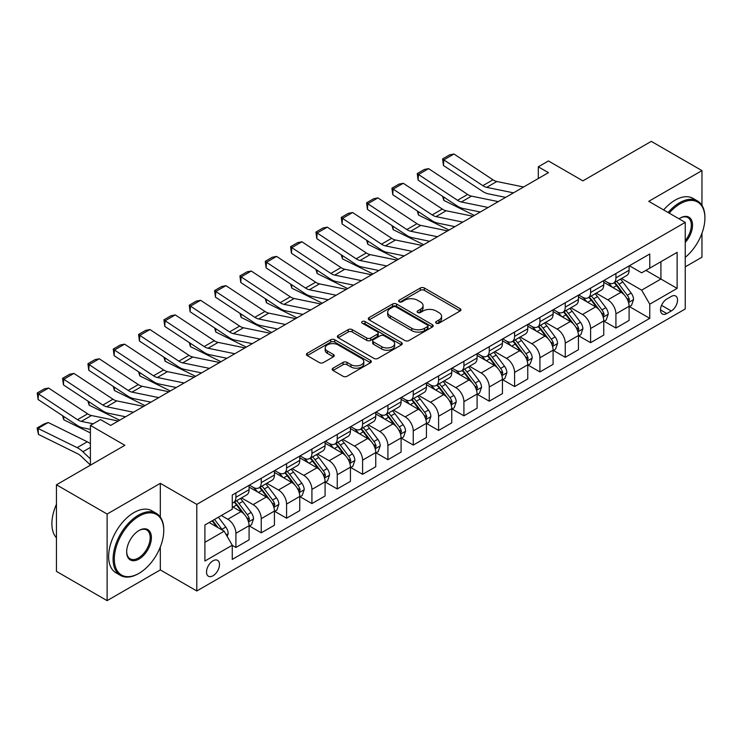 <?xml version="1.0" encoding="UTF-8"?>
<svg xmlns="http://www.w3.org/2000/svg" width="742" height="742" viewBox="0 0 742 742"><rect width="100%" height="100%" fill="white"/><g stroke="black" fill="none" stroke-linecap="round" stroke-linejoin="round"><path stroke-width="1.11" d="M436.213 323.178A1.966 1.141 0 0 0 438.995 323.178L460.133 310.972A2.81 1.623 0 0 0 460.958 309.822A2.81 1.623 0 0 0 460.133 308.672L424.322 287.998A2.81 1.623 0 0 0 420.343 287.998L399.215 300.204A1.966 1.141 0 0 0 398.63 301.011A1.966 1.141 0 0 0 399.215 301.808A1.966 1.141 0 0 0 401.997 301.808L404.733 300.232A9.006 5.194 0 0 1 417.458 300.232L420.445 301.957A9.006 5.194 0 0 1 423.079 305.63A9.006 5.194 0 0 1 420.445 309.303L417.709 310.889A1.966 1.141 0 0 0 417.134 311.686A1.966 1.141 0 0 0 417.709 312.493A1.966 1.141 0 0 0 420.501 312.493L423.228 310.917A9.006 5.194 0 0 1 435.962 310.917L438.949 312.642A9.006 5.194 0 0 1 441.583 316.315A9.006 5.194 0 0 1 438.949 319.988L436.213 321.564A1.966 1.141 0 0 0 435.637 322.371A1.966 1.141 0 0 0 436.213 323.178L436.213 321.564M213.01 575.773A9.173 5.296 120 0 0 219.001 567.686A9.173 5.296 120 0 0 217.601 560.34A9.173 5.296 120 0 0 213.01 560.794A9.173 5.296 120 0 0 207.018 568.873A9.173 5.296 120 0 0 208.428 576.228A9.173 5.296 120 0 0 213.01 575.773M333.01 368.171A2.81 1.623 0 0 0 332.193 369.321A2.81 1.623 0 0 0 333.01 370.471L343.064 376.268A2.81 1.623 0 0 0 347.043 376.268L370.518 362.717A2.81 1.623 0 0 0 371.334 361.567A2.81 1.623 0 0 0 370.518 360.417L334.707 339.743A2.81 1.623 0 0 0 330.728 339.743L307.253 353.294A2.81 1.623 0 0 0 306.427 354.444A2.81 1.623 0 0 0 307.253 355.594L319.385 362.597A2.81 1.623 0 0 0 323.364 362.597L333.408 356.8A2.81 1.623 0 0 0 334.234 355.65A2.81 1.623 0 0 0 333.408 354.5L327.389 351.031A7.522 4.341 0 0 1 325.191 347.952A7.522 4.341 0 0 1 329.838 343.945A7.522 4.341 0 0 1 338.037 344.882L361.614 358.497A7.522 4.341 0 0 1 363.812 361.567A7.522 4.341 0 0 1 359.165 365.583A7.522 4.341 0 0 1 350.966 364.637L347.043 362.374A2.81 1.623 0 0 0 343.064 362.374L333.01 368.171L333.01 370.471M701.96 205.386L701.96 170.614L651.291 141.36L582.887 180.853L548.44 160.958L538.302 166.811L548.44 172.663L110.66 425.407L100.532 419.564L90.394 425.407L90.394 465.197M160.318 517.044L160.318 483.33L107.117 514.048L56.448 484.795L124.851 445.302L90.394 425.407M160.318 483.33L196.797 504.393L685.237 222.396L685.237 308.987L196.797 590.984L196.797 504.393M701.96 170.614L648.758 201.332L685.237 222.396M404.928 340.55A2.81 1.623 0 0 0 408.907 340.55L432.382 326.99A2.81 1.623 0 0 0 433.207 325.849A2.81 1.623 0 0 0 432.382 324.699L396.571 304.025A2.81 1.623 0 0 0 392.592 304.025L369.117 317.576A2.81 1.623 0 0 0 368.301 318.726A2.81 1.623 0 0 0 369.117 319.876L404.928 340.55M363.042 323.605A1.966 1.141 0 0 1 365.045 323.883L365.045 321.536L401.45 342.554A2.81 1.623 0 0 1 402.275 343.704A2.81 1.623 0 0 1 401.45 344.854L377.975 358.405A2.81 1.623 0 0 1 373.996 358.405L338.185 337.731L338.185 335.44A2.81 1.623 0 0 0 337.36 336.58A2.81 1.623 0 0 0 338.185 337.731M338.185 335.44L348.23 329.633A2.81 1.623 0 0 1 352.209 329.633L366.733 338.018A2.81 1.623 0 0 0 370.712 338.018L377.372 334.169A2.81 1.623 0 0 0 378.197 333.028A2.81 1.623 0 0 0 377.372 331.878L362.254 323.15A1.966 1.141 0 0 1 361.679 322.343A1.966 1.141 0 0 1 362.894 321.295A1.966 1.141 0 0 1 365.045 321.536M107.117 514.048L107.117 600.64L56.448 571.386L56.448 484.795M685.237 266.86L701.96 257.205L701.96 233.266M671.26 296.466L666.798 299.035A8.885 5.129 120 0 0 660.992 306.863A8.885 5.129 120 0 0 662.356 313.987A8.885 5.129 120 0 0 666.798 313.551L671.26 310.972A8.885 5.129 120 0 0 677.056 303.144A8.885 5.129 120 0 0 675.702 296.021A8.885 5.129 120 0 0 671.26 296.466M629.402 265.747L641.663 272.824L649.769 268.15L649.769 253.987L232.265 495.035L232.265 509.188L204.903 524.984L204.903 561.026L232.265 545.231L232.265 559.394L649.769 318.346L649.769 304.183L641.663 290.141L621.518 278.51M649.769 268.15L677.131 252.345L677.131 288.388L649.769 304.183M107.117 600.64L160.318 569.921L196.797 590.984M538.302 166.811L538.302 178.516M645.92 270.366L660.918 279.029L660.918 261.713L677.131 252.345M641.663 290.141L660.918 279.029L677.131 288.388M204.903 542.309L224.158 531.189L209.161 522.535M232.265 545.351L235.91 547.457L235.91 533.294A11.464 6.622 -120 0 0 227.803 519.252L221.32 515.514M235.91 547.457L249.089 539.851L249.089 525.688A11.464 6.622 -120 0 0 240.983 511.646L232.265 506.619M249.395 525.985L261.249 532.83L261.249 518.667A11.464 6.622 -120 0 0 253.143 504.625L241.502 497.91M261.249 532.83L274.419 525.225L274.419 511.062A11.464 6.622 -120 0 0 266.313 497.019L249.089 487.077M274.726 511.359L286.579 518.204L286.579 504.041A11.464 6.622 -120 0 0 278.473 489.998L266.832 483.283M286.579 518.204L299.759 510.598L299.759 496.435A11.464 6.622 -120 0 0 291.652 482.393L274.419 472.45M300.056 496.732L311.918 503.577L311.918 489.414A11.464 6.622 -120 0 0 303.812 475.372L292.172 468.656M311.918 503.577L325.089 495.971L325.089 481.808A11.464 6.622 -120 0 0 316.982 467.766L299.759 457.823M325.395 482.105L337.248 488.95L337.248 474.787A11.464 6.622 -120 0 0 329.142 460.745L317.502 454.03M337.248 488.95L350.428 481.345L350.428 467.182A11.464 6.622 -120 0 0 342.322 453.139L325.089 443.197M350.725 467.479L362.588 474.323L362.588 460.161A11.464 6.622 -120 0 0 354.481 446.118L342.841 439.403M362.588 474.323L375.758 466.718L375.758 452.555A11.464 6.622 -120 0 0 367.652 438.513L350.428 428.57M376.064 452.852L387.918 459.697L387.918 445.534A11.464 6.622 -120 0 0 379.811 431.492L368.171 424.776M387.918 459.697L401.097 452.091L401.097 437.928A11.464 6.622 -120 0 0 392.982 423.886L375.758 413.943M401.394 438.225L413.257 445.07L413.257 430.907A11.464 6.622 -120 0 0 405.151 416.865L393.51 410.15M413.257 445.07L426.427 437.465L426.427 423.302A11.464 6.622 -120 0 0 418.321 409.259L401.097 399.317M426.733 423.599L438.587 430.443L438.587 416.281A11.464 6.622 -120 0 0 430.481 402.238L418.84 395.523M438.587 430.443L451.757 422.838L451.757 408.675A11.464 6.622 -120 0 0 443.651 394.633L426.427 384.69M452.063 408.972L463.917 415.817L463.917 401.654A11.464 6.622 -120 0 0 455.811 387.612L444.17 380.896M463.917 415.817L477.097 408.211L477.097 394.048A11.464 6.622 -120 0 0 468.99 380.006L451.757 370.063M477.403 394.345L489.256 401.19L489.256 387.027A11.464 6.622 -120 0 0 481.15 372.985L469.51 366.27M489.256 401.19L502.427 393.585L502.427 379.422A11.464 6.622 -120 0 0 494.32 365.379L477.097 355.437M502.733 379.718L514.586 386.563L514.586 372.401A11.464 6.622 -120 0 0 506.48 358.358L494.84 351.643M514.586 386.563L527.766 378.958L527.766 364.795A11.464 6.622 -120 0 0 519.66 350.753L502.427 340.81M528.072 365.092L539.926 371.937L539.926 357.774A11.464 6.622 -120 0 0 531.819 343.741L520.179 337.016M539.926 371.937L553.096 364.331L553.096 350.168A11.464 6.622 -120 0 0 544.99 336.126L527.766 326.183M553.402 350.465L565.256 357.31L565.256 343.147A11.464 6.622 -120 0 0 557.149 329.114L545.509 322.39M565.256 357.31L578.435 349.705L578.435 335.542A11.464 6.622 -120 0 0 570.329 321.499L553.096 311.557M578.732 335.838L590.595 342.683L590.595 328.52A11.464 6.622 -120 0 0 582.489 314.487L570.848 307.763M590.595 342.683L603.765 335.078L603.765 320.915A11.464 6.622 -120 0 0 595.659 306.882L578.435 296.93M604.071 321.212L615.925 328.057L615.925 313.894A11.464 6.622 -120 0 0 607.819 299.861L596.178 293.136M615.925 328.057L629.105 320.451L629.105 306.288A11.464 6.622 -120 0 0 620.989 292.255L603.765 282.303M604.071 280.374L607.819 282.535A11.464 6.622 -120 0 0 613.551 283.11A11.464 6.622 -120 0 0 615.925 277.86L615.925 273.529M578.732 295.001L582.489 297.162A11.464 6.622 -120 0 0 588.221 297.737A11.464 6.622 -120 0 0 590.595 292.487L590.595 288.156M553.402 309.627L557.149 311.788A11.464 6.622 -120 0 0 562.881 312.363A11.464 6.622 -120 0 0 565.256 307.114L565.256 302.782M528.063 324.254L531.819 326.415A11.464 6.622 -120 0 0 537.551 326.99A11.464 6.622 -120 0 0 539.926 321.74L539.926 317.409M502.733 338.881L506.48 341.042A11.464 6.622 -120 0 0 512.212 341.617A11.464 6.622 -120 0 0 514.586 336.367L514.586 332.036M477.403 353.507L481.15 355.668A11.464 6.622 -120 0 0 486.882 356.243A11.464 6.622 -120 0 0 489.256 350.994L489.256 346.662M452.063 368.134L455.811 370.295A11.464 6.622 -120 0 0 461.543 370.87A11.464 6.622 -120 0 0 463.917 365.62L463.917 361.289M426.733 382.761L430.481 384.922A11.464 6.622 -120 0 0 436.213 385.488A11.464 6.622 -120 0 0 438.587 380.247L438.587 375.916M401.394 397.387L405.151 399.548A11.464 6.622 -120 0 0 410.882 400.114A11.464 6.622 -120 0 0 413.257 394.874L413.257 390.542M376.064 412.014L379.811 414.175A11.464 6.622 -120 0 0 385.543 414.741A11.464 6.622 -120 0 0 387.918 409.501L387.918 405.169M350.725 426.641L354.481 428.802A11.464 6.622 -120 0 0 360.213 429.368A11.464 6.622 -120 0 0 362.588 424.127L362.588 419.796M325.395 441.267L329.142 443.428A11.464 6.622 -120 0 0 334.874 443.994A11.464 6.622 -120 0 0 337.248 438.754L337.248 434.422M300.056 455.894L303.812 458.055A11.464 6.622 -120 0 0 309.544 458.621A11.464 6.622 -120 0 0 311.918 453.381L311.918 449.049M274.726 470.521L278.473 472.682A11.464 6.622 -120 0 0 284.205 473.248A11.464 6.622 -120 0 0 286.579 468.007L286.579 463.676M249.395 485.147L253.143 487.308A11.464 6.622 -120 0 0 258.875 487.874A11.464 6.622 -120 0 0 261.249 482.634L261.249 478.302M629.402 306.585L649.769 318.346M613.551 283.11L626.73 275.505A11.464 6.622 -120 0 0 629.105 270.255L629.105 265.924M588.221 297.737L601.391 290.131A11.464 6.622 -120 0 0 603.765 284.882L603.765 280.55M562.881 312.363L576.061 304.758A11.464 6.622 -120 0 0 578.435 299.508L578.435 295.177M537.551 326.99L550.722 319.385A11.464 6.622 -120 0 0 553.096 314.135L553.096 309.804M512.212 341.617L525.392 334.011A11.464 6.622 -120 0 0 527.766 328.762L527.766 324.43M486.882 356.243L500.052 348.629A11.464 6.622 -120 0 0 502.427 343.388L502.427 339.057M461.543 370.87L474.722 363.255A11.464 6.622 -120 0 0 477.097 358.015L477.097 353.684M436.213 385.488L449.383 377.882A11.464 6.622 -120 0 0 451.757 372.642L451.757 368.31M410.882 400.114L424.053 392.509A11.464 6.622 -120 0 0 426.427 387.268L426.427 382.937M385.543 414.741L398.714 407.135A11.464 6.622 -120 0 0 401.097 401.895L401.097 397.564M360.213 429.368L373.384 421.762A11.464 6.622 -120 0 0 375.758 416.522L375.758 412.19M334.874 443.994L348.054 436.389A11.464 6.622 -120 0 0 350.428 431.148L350.428 426.817M309.544 458.621L322.714 451.015A11.464 6.622 -120 0 0 325.089 445.775L325.089 441.444M284.205 473.248L297.384 465.642A11.464 6.622 -120 0 0 299.759 460.402L299.759 456.07M258.875 487.874L272.045 480.269A11.464 6.622 -120 0 0 274.419 475.019L274.419 470.697M232.265 502.965A11.464 6.622 -120 0 0 233.535 502.501L246.715 494.895A11.464 6.622 -120 0 0 249.089 489.646L249.089 485.324M233.535 502.501A11.464 6.622 -120 0 0 235.91 497.261L235.91 492.929M224.158 531.189L232.265 545.231M160.318 569.921L160.318 547.012M437.001 323.456L438.949 322.325A9.006 5.194 0 0 0 441.583 318.652L441.583 316.315M423.079 305.63L423.079 307.967A9.006 5.194 0 0 1 420.445 311.649L418.497 312.772M460.096 310.991L424.322 290.345A2.81 1.623 0 0 0 420.343 290.345L399.994 302.087M432.345 327.018L396.571 306.363A2.81 1.623 0 0 0 392.592 306.363L369.154 319.895M427.411 326.647A1.966 1.141 0 0 0 427.986 325.849A1.966 1.141 0 0 0 427.411 325.042L395.978 306.891A1.966 1.141 0 0 0 393.195 306.891L390.311 308.561A9.006 5.194 0 0 0 387.667 312.234A9.006 5.194 0 0 0 390.311 315.906L411.791 328.316A9.006 5.194 0 0 0 424.526 328.316L427.411 326.647L427.411 328.994A1.966 1.141 0 0 0 427.986 328.187L427.986 325.849M387.667 312.234L387.667 314.58A9.006 5.194 0 0 0 390.311 318.253L390.311 315.906M427.411 328.994L424.526 330.654A9.006 5.194 0 0 1 411.791 330.654L390.311 318.253M338.222 337.758L348.23 331.98L348.23 329.633M378.197 333.028L378.197 335.365A2.81 1.623 0 0 1 377.372 336.516L370.712 340.365A2.81 1.623 0 0 1 366.733 340.365L352.209 331.98A2.81 1.623 0 0 0 348.23 331.98M365.045 323.883L401.413 344.872M381.805 346.718A7.522 4.341 0 0 0 390.004 347.664A7.522 4.341 0 0 0 394.651 343.648A7.522 4.341 0 0 0 392.444 340.578L384.143 335.783A2.81 1.623 0 0 0 380.164 335.783L373.495 339.632A2.81 1.623 0 0 0 372.67 340.773A2.81 1.623 0 0 0 373.495 341.923L381.805 346.718L381.805 349.065A7.522 4.341 0 0 0 390.004 350.001A7.522 4.341 0 0 0 394.651 345.985L394.651 343.648M372.67 340.773L372.67 343.119A2.81 1.623 0 0 0 373.495 344.269L373.495 341.923M381.805 349.065L373.495 344.269M363.812 361.567L363.812 363.905A7.522 4.341 0 0 1 359.165 367.921A7.522 4.341 0 0 1 350.966 366.975L347.043 364.712A2.81 1.623 0 0 0 343.064 364.712L333.047 370.49M325.191 347.952L325.191 350.298A7.522 4.341 0 0 0 327.389 353.368L327.389 351.031M333.408 354.5L333.408 356.8L327.389 353.368M370.471 362.736L334.707 342.081A2.81 1.623 0 0 0 330.728 342.081L307.29 355.613M629.105 306.761L631.535 305.361L633.557 299.508A7.596 4.387 -120 0 0 631.136 293.034L622.853 281.979A21.926 12.66 -120 0 0 620.46 279.122M612.224 287.191A21.926 12.66 -120 0 0 607.735 282.489M478.469 211.637L479.796 212.286M443.605 196.964L443.809 200.386L442.584 196.296M474.323 215.449L443.809 200.386M628.409 302.105L629.457 299.833A7.596 4.387 -120 0 0 627.287 295.26L619.004 284.205A21.926 12.66 -120 0 0 616.611 281.339M614.571 282.517A18.198 10.509 60 0 1 617.557 285.911L624.569 295.27M614.181 282.748A21.926 12.66 60 0 1 616.574 285.614L622.074 292.96M513.483 192.846L486.687 187.355A14.33 8.273 60 0 1 482.847 185.667L443.809 159.864L443.447 165.494L482.486 191.288A21.499 12.41 -120 0 0 488.245 193.82L505.627 197.381M523.611 186.993L496.825 181.502A14.33 8.273 60 0 1 492.985 179.814L453.946 154.021L443.809 159.864L442.594 158.936L449.689 154.846L453.946 154.021M443.447 165.494L442.594 158.936M603.765 321.388L606.195 319.988L608.227 314.135A7.596 4.387 -120 0 0 605.797 307.661L597.523 296.605A21.926 12.66 -120 0 0 595.13 293.749M586.894 301.818A21.926 12.66 -120 0 0 582.405 297.115M453.139 226.264L454.466 226.913M418.265 211.591L418.479 215.013L417.254 210.923M448.993 230.076L418.479 215.013M603.07 316.732L604.127 314.46A7.596 4.387 -120 0 0 601.947 309.887L593.665 298.831A21.926 12.66 -120 0 0 591.272 295.965M589.231 297.143A18.198 10.509 60 0 1 592.227 300.538L599.23 309.896M588.842 297.375A21.926 12.66 60 0 1 591.235 300.241L596.744 307.587M578.435 336.015L580.865 334.614L582.887 328.762A7.596 4.387 -120 0 0 580.467 322.288L572.184 311.232A21.926 12.66 -120 0 0 569.791 308.375M561.555 316.444A21.926 12.66 -120 0 0 557.066 311.742M427.809 240.89L429.136 241.54M392.935 226.217L393.139 229.64L391.915 225.549M423.654 244.702L393.139 229.64M577.74 331.359L578.788 329.086A7.596 4.387 -120 0 0 576.617 324.514L568.335 313.458A21.926 12.66 -120 0 0 565.942 310.592M563.901 311.77A18.198 10.509 60 0 1 566.888 315.165L573.9 324.523M563.512 312.002A21.926 12.66 60 0 1 565.905 314.868L571.405 322.213M553.096 350.641L555.526 349.232L557.557 343.388A7.596 4.387 -120 0 0 555.127 336.914L546.854 325.859A21.926 12.66 -120 0 0 544.461 323.002M536.225 331.071A21.926 12.66 -120 0 0 531.736 326.369M402.47 255.517L403.796 256.166M367.605 240.844L367.809 244.266L366.585 240.176M398.324 259.329L367.809 244.266M552.41 345.985L553.458 343.713A7.596 4.387 -120 0 0 551.278 339.14L542.996 328.085A21.926 12.66 -120 0 0 540.612 325.219M538.571 326.397A18.198 10.509 60 0 1 541.558 329.791L548.561 339.15M538.173 326.628A21.926 12.66 60 0 1 540.566 329.494L546.075 336.84M488.143 207.472L461.357 201.982A14.33 8.273 60 0 1 457.517 200.294L418.479 174.491L418.108 180.12L457.146 205.914A21.499 12.41 -120 0 0 462.906 208.446L480.287 212.008M498.281 201.62L471.485 196.129A14.33 8.273 60 0 1 467.645 194.441L428.607 168.647L418.479 174.491L417.254 173.563L424.35 169.473L428.607 168.647M418.108 180.12L417.254 173.563M462.813 222.099L436.018 216.608A14.33 8.273 60 0 1 432.178 214.92L393.139 189.117L392.778 194.747L431.816 220.541A21.499 12.41 -120 0 0 437.576 223.073L454.957 226.635M472.942 216.247L446.155 210.756A14.33 8.273 60 0 1 442.315 209.068L403.277 183.274L393.139 189.117L391.924 188.19L399.02 184.099L403.277 183.274M392.778 194.747L391.924 188.19M437.474 236.726L410.688 231.235A14.33 8.273 60 0 1 406.848 229.547L367.809 203.744L367.438 209.374L406.486 235.168A21.499 12.41 -120 0 0 412.246 237.7L429.618 241.261M447.612 230.873L420.825 225.382A14.33 8.273 60 0 1 416.985 223.694L377.938 197.901L367.809 203.744L366.594 202.816L373.68 198.726L377.938 197.901M367.438 209.374L366.594 202.816M527.766 365.268L530.196 363.858L532.218 358.015A7.596 4.387 -120 0 0 529.797 351.541L521.515 340.485A21.926 12.66 -120 0 0 519.122 337.619M510.886 345.698A21.926 12.66 -120 0 0 506.396 340.995M377.14 270.144L378.466 270.793M342.266 255.471L342.47 258.893L341.246 254.803M372.985 273.956L342.47 258.893M527.07 360.612L528.118 358.34A7.596 4.387 -120 0 0 525.948 353.767L517.666 342.711A21.926 12.66 -120 0 0 515.273 339.845M513.232 341.023A18.198 10.509 60 0 1 516.219 344.418L523.231 353.776M512.843 341.255A21.926 12.66 60 0 1 515.236 344.121L520.736 351.467M412.144 251.352L385.358 245.862A14.33 8.273 60 0 1 381.509 244.174L342.47 218.371L342.108 224.001L381.147 249.794A21.499 12.41 -120 0 0 386.907 252.326L404.288 255.888M422.272 245.5L395.486 240.009A14.33 8.273 60 0 1 391.646 238.321L352.608 212.527L342.47 218.371L341.255 217.443L348.35 213.353L352.608 212.527M342.108 224.001L341.255 217.443M685.237 257.363A34.967 20.192 120 0 0 704.9 218.065A34.967 20.192 120 0 0 680.173 203.79A34.967 20.192 120 0 0 669.173 213.121M668.115 212.509A35.829 20.683 -60 0 1 679.57 202.733A35.829 20.683 -60 0 1 697.48 200.961A35.829 20.683 -60 0 1 704.9 217.36A35.829 20.683 -60 0 1 704.9 217.721M679.013 218.797A17.483 10.091 -60 0 1 680.173 218.065L680.173 218.065A17.483 10.091 -60 0 1 692.258 222.368A17.483 10.091 -60 0 1 685.237 242.439M663.654 209.93A35.829 20.683 -60 0 1 675.109 200.164A35.829 20.683 -60 0 1 693.019 198.383L697.48 200.961M685.237 240.603A16.621 9.6 120 0 0 687.88 217.591A16.621 9.6 120 0 0 679.867 218.25M138.429 573.668L139.032 573.316A34.967 20.192 120 0 0 163.759 530.484A34.967 20.192 120 0 0 139.032 516.209A34.967 20.192 120 0 0 114.314 559.041A34.967 20.192 120 0 0 139.032 573.316L138.429 573.668A35.829 20.683 -60 0 1 120.51 575.44A35.829 20.683 -60 0 1 115.019 546.733A35.829 20.683 -60 0 1 138.429 515.161A35.829 20.683 -60 0 1 156.339 513.381A35.829 20.683 -60 0 1 163.759 529.788A35.829 20.683 -60 0 1 163.759 530.14M139.032 559.041A17.483 10.091 -60 0 1 126.669 551.9A17.483 10.091 -60 0 1 139.032 530.484L139.032 530.484A17.483 10.091 -60 0 1 151.396 537.625A17.483 10.091 -60 0 1 139.032 559.041M126.678 551.547A16.621 9.6 120 0 0 130.119 558.809A16.621 9.6 120 0 0 138.429 557.984A16.621 9.6 120 0 0 149.29 543.339A16.621 9.6 120 0 0 146.74 530.02A16.621 9.6 120 0 0 138.726 530.669M120.51 575.44L116.058 572.87A35.829 20.683 -60 0 1 110.567 544.155A35.829 20.683 -60 0 1 133.968 512.583A35.829 20.683 -60 0 1 151.887 510.811L156.339 513.381M56.448 537.811A35.829 20.683 -60 0 1 56.448 504.328M502.427 379.895L504.866 378.485L506.888 372.642A7.596 4.387 -120 0 0 504.467 366.168L496.185 355.112A21.926 12.66 -120 0 0 493.792 352.246M485.556 360.324A21.926 12.66 -120 0 0 481.066 355.622M351.801 284.77L353.127 285.42M316.936 270.097L317.14 273.52L315.916 269.429M347.655 288.582L317.14 273.52M501.74 375.239L502.788 372.966A7.596 4.387 -120 0 0 500.609 368.394L492.336 357.338A21.926 12.66 -120 0 0 489.943 354.472M487.902 355.65A18.198 10.509 60 0 1 490.889 359.045L497.891 368.403M487.503 355.882A21.926 12.66 60 0 1 489.896 358.738L495.406 366.094M477.097 394.521L479.527 393.112L481.549 387.268A7.596 4.387 -120 0 0 479.128 380.794L470.845 369.739A21.926 12.66 -120 0 0 468.452 366.873M460.216 374.951A21.926 12.66 -120 0 0 455.727 370.249M326.471 299.397L327.797 300.046M291.597 284.724L291.801 288.146L290.586 284.056M322.316 303.209L291.801 288.146M476.401 389.865L477.449 387.593A7.596 4.387 -120 0 0 475.279 383.02L466.996 371.965A21.926 12.66 -120 0 0 464.603 369.099M462.563 370.277A18.198 10.509 60 0 1 465.549 373.671L472.561 383.03M462.173 370.508A21.926 12.66 60 0 1 464.566 373.365L470.066 380.72M451.757 409.148L454.197 407.738L456.219 401.895A7.596 4.387 -120 0 0 453.798 395.421L445.515 384.365A21.926 12.66 -120 0 0 443.122 381.499M434.886 389.578A21.926 12.66 -120 0 0 430.397 384.875M301.131 314.024L302.458 314.673M266.267 299.351L266.471 302.773L265.246 298.683M296.986 317.836L266.471 302.773M451.071 404.492L452.119 402.21A7.596 4.387 -120 0 0 449.949 397.647L441.666 386.591A21.926 12.66 -120 0 0 439.273 383.725M437.233 384.903A18.198 10.509 60 0 1 440.219 388.298L447.222 397.656M436.843 385.135A21.926 12.66 60 0 1 439.227 387.992L444.736 395.347M426.427 423.775L428.857 422.365L430.889 416.522A7.596 4.387 -120 0 0 428.459 410.048L420.176 398.992A21.926 12.66 -120 0 0 417.783 396.126M409.547 404.204A21.926 12.66 -120 0 0 405.067 399.502M275.801 328.65L277.128 329.3M240.927 313.977L241.141 317.4L239.916 313.31M271.646 332.462L241.141 317.4M425.732 419.119L426.78 416.837A7.596 4.387 -120 0 0 424.61 412.274L416.327 401.218A21.926 12.66 -120 0 0 413.934 398.352M411.893 399.53A18.198 10.509 60 0 1 414.88 402.925L421.892 412.283M411.504 399.762A21.926 12.66 60 0 1 413.897 402.618L419.406 409.974M401.097 438.401L403.527 436.992L405.549 431.148A7.596 4.387 -120 0 0 403.129 424.674L394.846 413.619A21.926 12.66 -120 0 0 392.453 410.753M384.217 418.831A21.926 12.66 -120 0 0 379.728 414.129M250.462 343.277L251.788 343.926M215.597 328.604L215.801 332.026L214.577 327.936M246.316 347.089L215.801 332.026M400.402 433.745L401.45 431.464A7.596 4.387 -120 0 0 399.279 426.9L390.997 415.845A21.926 12.66 -120 0 0 388.604 412.979M386.563 414.157A18.198 10.509 60 0 1 389.55 417.551L396.562 426.91M386.174 414.388A21.926 12.66 60 0 1 388.567 417.245L394.067 424.6M386.805 265.979L360.018 260.479A14.33 8.273 60 0 1 356.179 258.8L317.14 232.997L316.778 238.627L355.817 264.421A21.499 12.41 -120 0 0 361.577 266.953L378.949 270.515M396.942 260.127L370.156 254.636A14.33 8.273 60 0 1 366.316 252.948L327.278 227.154L317.14 232.997L315.925 232.07L323.011 227.98L327.278 227.154M316.778 238.627L315.925 232.07M361.475 280.606L334.688 275.106A14.33 8.273 60 0 1 330.849 273.427L291.801 247.624L291.439 253.254L330.478 279.048A21.499 12.41 -120 0 0 336.237 281.58L353.619 285.141M371.612 274.753L344.817 269.263A14.33 8.273 60 0 1 340.977 267.574L301.938 241.781L291.801 247.624L290.586 246.696L297.681 242.606L301.938 241.781M291.439 253.254L290.586 246.696M336.145 295.233L309.349 289.732A14.33 8.273 60 0 1 305.509 288.054L266.471 262.251L266.109 267.881L305.147 293.674A21.499 12.41 -120 0 0 310.907 296.206L328.279 299.768M346.273 289.38L319.487 283.889A14.33 8.273 60 0 1 315.647 282.201L276.608 256.407L266.471 262.251L265.256 261.323L272.351 257.233L276.608 256.407M266.109 267.881L265.256 261.323M310.805 309.859L284.019 304.359A14.33 8.273 60 0 1 280.179 302.68L241.141 276.877L240.77 282.507L279.808 308.301A21.499 12.41 -120 0 0 285.568 310.833L302.949 314.395M320.943 304.007L294.147 298.516A14.33 8.273 60 0 1 290.308 296.828L251.269 271.034L241.141 276.877L239.916 275.95L247.012 271.86L251.269 271.034M240.77 282.507L239.916 275.95M285.475 324.486L258.68 318.986A14.33 8.273 60 0 1 254.84 317.307L215.801 291.504L215.44 297.134L254.478 322.928A21.499 12.41 -120 0 0 260.238 325.46L277.619 329.021M295.604 318.633L268.817 313.143A14.33 8.273 60 0 1 264.977 311.454L225.939 285.661L215.801 291.504L214.586 290.576L221.682 286.486L225.939 285.661M215.44 297.134L214.586 290.576M375.758 453.028L378.188 451.618L380.219 445.775A7.596 4.387 -120 0 0 377.789 439.301L369.516 428.245A21.926 12.66 -120 0 0 367.123 425.379M358.887 433.458A21.926 12.66 -120 0 0 354.398 428.755M225.132 357.904L226.458 358.553M190.258 343.231L190.471 346.653L189.247 342.563M220.986 361.716L190.471 346.653M375.062 448.372L376.12 446.09A7.596 4.387 -120 0 0 373.94 441.527L365.658 430.471A21.926 12.66 -120 0 0 363.265 427.605M361.224 428.783A18.198 10.509 60 0 1 364.22 432.178L371.223 441.536M360.835 429.015A21.926 12.66 60 0 1 363.228 431.872L368.737 439.227M260.136 339.113L233.35 333.612A14.33 8.273 60 0 1 229.51 331.934L190.471 306.131L190.1 311.761L229.139 337.554A21.499 12.41 -120 0 0 234.899 340.086L252.28 343.648M270.273 333.26L243.478 327.769A14.33 8.273 60 0 1 239.638 326.081L200.6 300.278L190.471 306.131L189.247 305.203L196.342 301.113L200.6 300.278M190.1 311.761L189.247 305.203M350.428 467.655L352.858 466.245L354.88 460.402A7.596 4.387 -120 0 0 352.459 453.928L344.177 442.872A21.926 12.66 -120 0 0 341.784 440.006M333.548 448.085A21.926 12.66 -120 0 0 329.058 443.382M199.802 372.53L201.128 373.18M164.928 357.857L165.132 361.28L163.908 357.19M195.647 376.342L165.132 361.28M349.732 462.999L350.78 460.717A7.596 4.387 -120 0 0 348.61 456.154L340.328 445.098A21.926 12.66 -120 0 0 337.935 442.232M335.894 443.41A18.198 10.509 60 0 1 338.881 446.805L345.893 456.163M335.505 443.633A21.926 12.66 60 0 1 337.898 446.498L343.398 453.854M234.806 353.739L208.01 348.239A14.33 8.273 60 0 1 204.171 346.56L165.132 320.757L164.77 326.387L203.809 352.181A21.499 12.41 -120 0 0 209.569 354.713L226.95 358.275M244.934 347.887L218.148 342.396A14.33 8.273 60 0 1 214.308 340.708L175.27 314.905L165.132 320.757L163.917 319.83L171.012 315.74L175.27 314.905M164.77 326.387L163.917 319.83M325.089 482.281L327.519 480.872L329.55 475.019A7.596 4.387 -120 0 0 327.12 468.554L318.847 457.499A21.926 12.66 -120 0 0 316.454 454.633M308.218 462.711A21.926 12.66 -120 0 0 303.728 458.009M174.463 387.157L175.789 387.806M139.598 372.484L139.802 375.906L138.578 371.816M170.317 390.969L139.802 375.906M324.402 477.625L325.45 475.344A7.596 4.387 -120 0 0 323.271 470.78L314.988 459.725A21.926 12.66 -120 0 0 312.595 456.859M310.564 458.037A18.198 10.509 60 0 1 313.551 461.431L320.553 470.79M310.165 458.259A21.926 12.66 60 0 1 312.558 461.125L318.068 468.48M209.467 368.366L182.68 362.866A14.33 8.273 60 0 1 178.841 361.187L139.802 335.384L139.431 341.014L178.479 366.808A21.499 12.41 -120 0 0 184.239 369.34L201.611 372.901M219.604 362.513L192.818 357.023A14.33 8.273 60 0 1 188.978 355.335L149.93 329.531L139.802 335.384L138.587 334.457L145.673 330.366L149.93 329.531M139.431 341.014L138.587 334.457M299.759 496.908L302.189 495.498L304.211 489.646A7.596 4.387 -120 0 0 301.79 483.181L293.507 472.125A21.926 12.66 -120 0 0 291.114 469.259M282.878 477.338A21.926 12.66 -120 0 0 278.389 472.635M149.133 401.784L150.459 402.433M114.259 387.111L114.463 390.533L113.238 386.443M144.978 405.596L114.463 390.533M299.063 492.252L300.111 489.97A7.596 4.387 -120 0 0 297.941 485.407L289.658 474.351A21.926 12.66 -120 0 0 287.265 471.485M285.225 472.663A18.198 10.509 60 0 1 288.211 476.058L295.223 485.416M284.835 472.886A21.926 12.66 60 0 1 287.228 475.752L292.728 483.107M184.137 382.993L157.35 377.493A14.33 8.273 60 0 1 153.501 375.814L114.463 350.011L114.101 355.641L153.14 381.434A21.499 12.41 -120 0 0 158.899 383.966L176.281 387.528M194.265 377.14L167.479 371.649A14.33 8.273 60 0 1 163.639 369.961L124.6 344.158L114.463 350.011L113.248 349.083L120.343 344.993L124.6 344.158M114.101 355.641L113.248 349.083M274.419 511.535L276.859 510.125L278.881 504.272A7.596 4.387 -120 0 0 276.46 497.808L268.177 486.752A21.926 12.66 -120 0 0 265.784 483.886M257.548 491.955A21.926 12.66 -120 0 0 253.059 487.262M123.793 416.41L125.12 417.06M88.929 401.737L89.133 405.16L87.908 401.07M119.647 420.222L89.133 405.16M273.733 506.879L274.781 504.597A7.596 4.387 -120 0 0 272.602 500.034L264.328 488.978A21.926 12.66 -120 0 0 261.935 486.112M259.895 487.29A18.198 10.509 60 0 1 262.881 490.685L269.884 500.043M259.496 487.513A21.926 12.66 60 0 1 261.889 490.379L267.398 497.734M158.797 397.619L132.011 392.119A14.33 8.273 60 0 1 128.171 390.44L89.133 364.637L88.771 370.267L127.81 396.061A21.499 12.41 -120 0 0 133.569 398.593L150.941 402.155M168.935 391.767L142.149 386.276A14.33 8.273 60 0 1 138.309 384.588L99.261 358.785L89.133 364.637L87.918 363.71L95.004 359.62L99.261 358.785M88.771 370.267L87.918 363.71M249.089 526.161L251.519 524.752L253.541 518.899A7.596 4.387 -120 0 0 251.121 512.434L242.838 501.379A21.926 12.66 -120 0 0 240.445 498.513M63.589 416.364L63.793 419.786L62.578 415.696M90.394 432.92L63.793 419.786M248.394 521.505L249.442 519.224A7.596 4.387 -120 0 0 247.272 514.66L238.989 503.605A21.926 12.66 -120 0 0 236.596 500.739M234.555 501.917A18.198 10.509 60 0 1 237.542 505.311L244.554 514.67M234.166 502.139A21.926 12.66 60 0 1 236.559 505.005L242.059 512.36M133.467 412.246L106.681 406.746A14.33 8.273 60 0 1 102.841 405.067L63.793 379.264L63.432 384.894L102.47 410.688A21.499 12.41 -120 0 0 108.23 413.211L125.611 416.781M143.605 406.393L116.809 400.903A14.33 8.273 60 0 1 112.969 399.215L73.931 373.411L63.793 379.264L62.578 378.337L69.674 374.246L73.931 373.411M63.432 384.894L62.578 378.337M227.2 536.457L228.211 533.526A7.596 4.387 -120 0 0 225.791 527.061L218.398 517.202M48.23 422.513L38.102 428.366L38.463 434.413L37.1 428.004L44.195 423.905L48.23 422.513L87.268 441.787A21.499 12.41 60 0 1 90.394 443.707M37.1 428.004L77.14 447.639A21.499 12.41 60 0 1 82.9 451.767L90.394 458.89M90.394 465.03L81.342 456.441A14.33 8.273 -120 0 0 77.502 453.687L38.463 434.413M222.628 530.307A7.596 4.387 -120 0 0 221.941 529.287L214.549 519.419M212.648 520.522L217.953 527.608M212.119 520.828L216.618 526.839M93.177 423.803L81.342 421.373A14.33 8.273 60 0 1 77.502 419.694L38.463 393.891L38.102 399.521L77.14 425.314A21.499 12.41 -120 0 0 82.9 427.837L90.394 429.377M118.266 421.02L91.479 415.529A14.33 8.273 60 0 1 87.639 413.841L48.601 388.038L38.463 393.891L37.248 392.963L44.344 388.873L48.601 388.038M38.102 399.521L37.248 392.963M227.803 519.252L240.983 511.646M253.143 504.625L266.313 497.019M278.473 489.998L291.652 482.393M303.812 475.372L316.982 467.766M329.142 460.745L342.322 453.139M354.481 446.118L367.652 438.513M379.811 431.492L392.982 423.886M405.151 416.865L418.321 409.259M430.481 402.238L443.651 394.633M455.811 387.612L468.99 380.006M481.15 372.985L494.32 365.379M506.48 358.358L519.66 350.753M531.819 343.741L544.99 336.126M557.149 329.114L570.329 321.499M582.489 314.487L595.659 306.882M607.819 299.861L620.989 292.255M615.925 277.86L629.105 270.255M615.925 313.894L629.105 306.288M590.595 328.52L603.765 320.915M590.595 292.487L603.765 284.882M565.256 343.147L578.435 335.542M565.256 307.114L578.435 299.508M539.926 357.774L553.096 350.168M539.926 321.74L553.096 314.135M514.586 372.401L527.766 364.795M514.586 336.367L527.766 328.762M489.256 387.027L502.427 379.422M489.256 350.994L502.427 343.388M463.917 401.654L477.097 394.048M463.917 365.62L477.097 358.015M438.587 416.281L451.757 408.675M438.587 380.247L451.757 372.642M413.257 430.907L426.427 423.302M413.257 394.874L426.427 387.268M387.918 445.534L401.097 437.928M387.918 409.501L401.097 401.895M362.588 460.161L375.758 452.555M362.588 424.127L375.758 416.522M337.248 474.787L350.428 467.182M337.248 438.754L350.428 431.148M311.918 489.414L325.089 481.808M311.918 453.381L325.089 445.775M286.579 504.041L299.759 496.435M286.579 468.007L299.759 460.402M261.249 518.667L274.419 511.062M261.249 482.634L274.419 475.019M235.91 533.294L249.089 525.688M235.91 497.261L249.089 489.646M661.539 305.361L671.26 310.972M660.519 309.924L666.798 313.551M438.949 322.325L438.949 319.988M417.709 312.493L417.709 310.889M420.445 311.649L420.445 309.303M399.215 301.808L399.215 300.204M420.343 290.345L420.343 287.998M424.322 290.345L424.322 287.998M460.133 310.972L460.133 308.672M369.117 319.876L369.117 317.576M392.592 306.363L392.592 304.025M396.571 306.363L396.571 304.025M432.382 326.99L432.382 324.699M411.791 330.654L411.791 328.316M424.526 330.654L424.526 328.316M352.209 331.98L352.209 329.633M366.733 340.365L366.733 338.018M370.712 340.365L370.712 338.018M377.372 336.516L377.372 334.169M401.45 344.854L401.45 342.554M343.064 364.712L343.064 362.374M347.043 364.712L347.043 362.374M350.966 366.975L350.966 364.637M307.253 355.594L307.253 353.294M330.728 342.081L330.728 339.743M334.707 342.081L334.707 339.743M370.518 362.717L370.518 360.417M628.53 302.523L633.51 299.647M619.004 284.205L622.853 281.979M613.031 287.655L616.574 285.614M627.287 295.26L631.136 293.034M626.684 298.228L629.457 299.833M486.687 187.355L496.825 181.502M482.847 185.667L492.985 179.814M603.2 317.149L608.171 314.274M593.665 298.831L597.523 296.605M587.701 302.282L591.235 300.241M601.947 309.887L605.797 307.661M601.345 312.855L604.127 314.46M577.86 331.776L582.841 328.901M568.335 313.458L572.184 311.232M562.362 316.908L565.905 314.868M576.617 324.514L580.467 322.288M576.015 327.482L578.788 329.086M552.53 346.403L557.502 343.527M542.996 328.085L546.854 325.859M537.032 331.535L540.566 329.494M551.278 339.14L555.127 336.914M550.675 342.108L553.458 343.713M461.357 201.982L471.485 196.129M457.517 200.294L467.645 194.441M436.018 216.608L446.155 210.756M432.178 214.92L442.315 209.068M410.688 231.235L420.825 225.382M406.848 229.547L416.985 223.694M527.2 361.029L532.172 358.154M517.666 342.711L521.515 340.485M511.692 346.162L515.236 344.121M525.948 353.767L529.797 351.541M525.345 356.735L528.118 358.34M385.358 245.862L395.486 240.009M381.509 244.174L391.646 238.321M501.861 375.656L506.842 372.781M492.336 357.338L496.185 355.112M486.362 360.788L489.896 358.738M500.609 368.394L504.467 366.168M500.015 371.362L502.788 372.966M476.531 390.283L481.502 387.407M466.996 371.965L470.845 369.739M461.023 375.415L464.566 373.365M475.279 383.02L479.128 380.794M474.676 385.988L477.449 387.593M451.192 404.909L456.172 402.034M441.666 386.591L445.515 384.365M435.693 390.042L439.227 387.992M449.949 397.647L453.798 395.421M449.346 400.615L452.119 402.21M425.862 419.536L430.833 416.661M416.327 401.218L420.176 398.992M410.354 404.668L413.897 402.618M424.61 412.274L428.459 410.048M424.007 415.242L426.78 416.837M400.522 434.163L405.503 431.288M390.997 415.845L394.846 413.619M385.024 419.295L388.567 417.245M399.279 426.9L403.129 424.674M398.677 429.868L401.45 431.464M360.018 260.479L370.156 254.636M356.179 258.8L366.316 252.948M334.688 275.106L344.817 269.263M330.849 273.427L340.977 267.574M309.349 289.732L319.487 283.889M305.509 288.054L315.647 282.201M284.019 304.359L294.147 298.516M280.179 302.68L290.308 296.828M258.68 318.986L268.817 313.143M254.84 317.307L264.977 311.454M375.192 448.789L380.164 445.914M365.658 430.471L369.516 428.245M359.694 433.922L363.228 431.872M373.94 441.527L377.789 439.301M373.337 444.495L376.12 446.09M233.35 333.612L243.478 327.769M229.51 331.934L239.638 326.081M349.853 463.416L354.834 460.541M340.328 445.098L344.177 442.872M334.354 448.548L337.898 446.498M348.61 456.154L352.459 453.928M348.007 459.122L350.78 460.717M208.01 348.239L218.148 342.396M204.171 346.56L214.308 340.708M324.523 478.043L329.494 475.168M314.988 459.725L318.847 457.499M309.024 463.175L312.558 461.125M323.271 470.78L327.12 468.554M322.668 473.748L325.45 475.344M182.68 362.866L192.818 357.023M178.841 361.187L188.978 355.335M299.193 492.669L304.164 489.794M289.658 474.351L293.507 472.125M283.685 477.802L287.228 475.752M297.941 485.407L301.79 483.181M297.338 488.375L300.111 489.97M157.35 377.493L167.479 371.649M153.501 375.814L163.639 369.961M273.854 507.296L278.834 504.421M264.328 488.978L268.177 486.752M258.355 492.428L261.889 490.379M272.602 500.034L276.46 497.808M272.008 503.002L274.781 504.597M132.011 392.119L142.149 386.276M128.171 390.44L138.309 384.588M248.524 521.923L253.495 519.048M238.989 503.605L242.838 501.379M233.016 507.055L236.559 505.005M247.272 514.66L251.121 512.434M246.669 517.628L249.442 519.224M106.681 406.746L116.809 400.903M102.841 405.067L112.969 399.215M226.236 534.787L228.165 533.674M221.941 529.287L225.791 527.061M87.268 441.787L77.14 447.639M90.394 447.435L82.9 451.767M81.342 421.373L91.479 415.529M77.502 419.694L87.639 413.841M704.9 218.065L704.9 217.36M163.759 530.484L163.759 529.788"/></g></svg>
